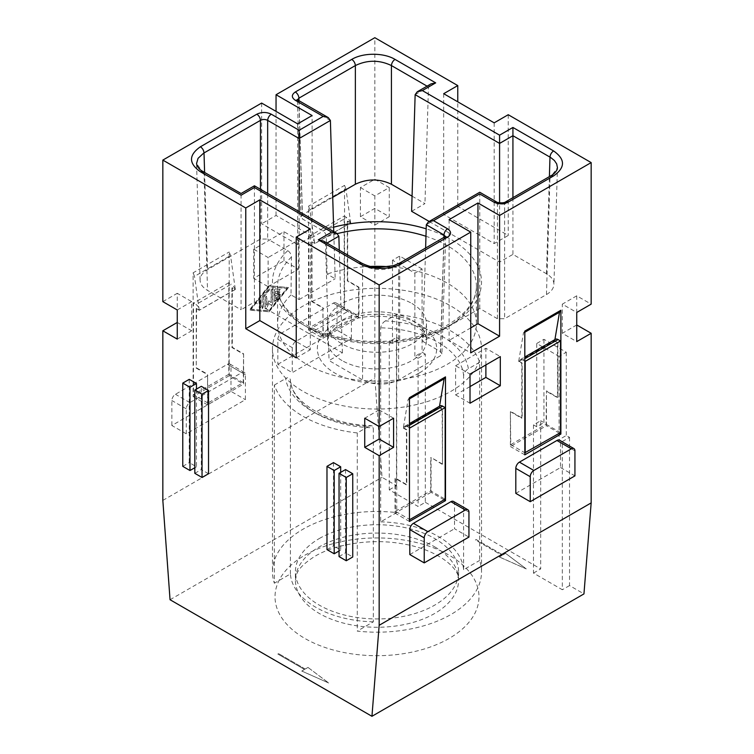 <?xml version="1.0" encoding="UTF-8"?>
<svg xmlns="http://www.w3.org/2000/svg" width="754" height="754" viewBox="0 0 754 754"><rect width="100%" height="100%" fill="white"/><g stroke="black" fill="none" stroke-linecap="round" stroke-linejoin="round"><path stroke-width="0.57" stroke-dasharray="3.77 2.83" d="M177.256 339.112L191.676 330.789L191.676 301.647L177.256 293.315L177.256 309.969L191.676 301.647M177.256 322.458L191.676 330.789M443.701 93.694L443.701 214.428L494.181 243.57L508.234 235.455L457.763 206.313L443.701 214.428M457.763 206.313L457.763 101.809M243.599 353.833L243.599 384.078L229.178 375.756L229.178 251.987L230.564 255.549L235.323 289.479L232.298 287.736L232.298 347.311L243.599 353.833L243.24 382.617L207.906 403.022L207.548 374.653L207.548 404.898L243.599 384.078M524.822 332.25L523.436 333.051L518.677 361.486L521.806 363.296L521.806 418.272L510.401 411.684L510.401 446.528L546.452 425.708L546.452 390.874L557.866 397.452L557.866 342.476L554.737 340.676L554.906 339.62M510.401 411.684L510.76 444.653L546.094 424.257L546.452 390.874M277.849 339.328A5.099 2.941 -60 0 1 281.459 333.079L333.372 303.108A5.099 2.941 -60 0 1 335.926 302.854A5.099 2.941 -60 0 1 336.981 305.191L336.981 330.167L351.402 338.489L292.269 372.627L277.849 364.305L277.849 339.328L292.269 347.651A5.099 2.941 -60 0 1 295.879 341.402L347.792 311.43A5.099 2.941 -60 0 1 350.346 311.176A5.099 2.941 -60 0 1 351.402 313.513L336.981 305.191M200.083 280.252L196.549 163.58L204.014 173.759L241.073 195.154L241.073 309.762L207.538 290.403C202.788 287.576 200.3 284.192 200.083 280.252C200.074 276.115 202.562 272.562 207.538 269.593L260.45 239.046L267.661 239.046L267.661 193.448M523.436 333.051L524.822 331.081M309.875 209.753L345.935 188.943L350.695 222.873L314.644 243.693L309.875 209.753L308.499 206.191L308.499 329.96L322.919 338.282L322.919 308.047L311.619 301.515L311.619 241.94L314.644 243.693M308.499 329.96L344.55 309.14L344.55 185.38L308.499 206.191M344.55 185.38L345.935 188.943M292.269 347.651L292.269 372.627M415.143 94.665L428.479 86.964L430.591 84.09M479.751 193.976L497.423 204.108L496.368 201.846M297.679 123.873L297.679 244.607L312.099 236.285L312.099 115.55M429.186 221.45L499.582 262.1L512.927 254.39L546.462 273.759C551.438 276.727 553.926 280.281 553.917 284.418C553.7 288.358 551.212 291.741 546.462 294.569L504.633 318.716L497.423 318.716L479.751 308.518L422.787 341.402L440.459 351.6L441.948 353.739L440.459 355.765L398.63 379.912C386.613 385.596 374.597 385.596 362.58 379.912L329.046 360.553L342.391 352.853L254.418 302.062L241.073 309.762M186.276 433.823L186.276 408.847A5.099 2.941 -60 0 1 189.876 402.608L241.798 372.627A5.099 2.941 120 0 1 244.343 372.372A5.099 2.941 120 0 1 245.399 374.71L245.399 399.686L186.276 433.823L171.855 425.501L230.978 391.364L245.399 399.686M230.978 391.364L230.978 366.387A5.099 2.941 120 0 0 229.923 364.05A5.099 2.941 120 0 0 227.378 364.305L175.456 394.276A5.099 2.941 -60 0 0 171.855 400.525L171.855 425.501M470.025 386.576L455.595 394.898L455.595 365.756L470.025 374.088M455.595 394.898L470.025 403.23M382.165 288.414A104.523 60.348 180 0 1 450.911 306.02A104.523 60.348 180 0 1 481.523 348.687A104.523 60.348 180 0 1 417 404.446A104.523 60.348 180 0 1 303.089 391.364A104.523 60.348 180 0 1 272.477 348.687A104.523 60.348 180 0 1 382.165 288.414M479.648 362.278L468.385 368.781A91.781 52.987 0 0 0 385.464 320.902L396.727 314.409A104.523 60.348 180 0 1 450.911 330.997A104.523 60.348 180 0 1 479.648 362.278L479.648 560.448A104.523 60.348 180 0 1 481.523 571.834A104.523 60.348 180 0 1 357.273 631.098L373.324 621.833L373.324 427.829L372.844 426.312L371.279 425.614C327.189 424.738 290.347 401.458 290.384 379.714L290.394 379.959C289.809 377.528 288.216 377.057 285.615 378.555A91.781 52.987 0 0 0 368.536 426.434L371.279 425.614M396.727 314.409L396.727 512.579L380.676 521.843L380.676 327.83C381.26 324.729 382.862 322.42 385.464 320.902M368.536 426.434L357.273 432.937A104.523 60.348 180 0 1 303.089 416.34A104.523 60.348 180 0 1 274.352 385.058L274.352 583.228A104.523 60.348 180 0 1 272.477 571.834A104.523 60.348 180 0 1 396.727 512.579M449.111 219.631L449.111 340.365L470.741 352.853M297.877 100.046L298.933 102.308L302.458 218.952L322.561 230.564C324.795 232.072 326.067 234.164 326.359 236.841L327.076 274.07L335.181 278.744L333.749 231.61M505.689 201.846L504.633 204.108L549.986 177.925L557.451 167.746L553.917 284.418M445.039 236.86L443.983 239.122L440.459 355.765M268.113 286.661L298.405 269.178L283.975 260.846L253.693 278.33L268.113 286.661L268.113 257.519L253.693 249.188L283.975 231.704L298.405 240.036L268.113 257.519M374.832 225.041L389.262 216.718L374.832 208.396L360.412 216.718L374.832 225.041L374.832 195.899L389.262 187.576L374.832 179.245L374.832 37.7M299.121 211.61L299.121 299.564L291.016 294.889L291.44 257.001C291.223 254.277 289.998 252.166 287.764 250.648L267.661 239.046M412.07 196.163L424.954 203.599L411.609 211.308M332.712 197.322L302.458 214.796L300.969 216.926L302.458 218.952M162.836 301.647L177.256 293.315M311.619 241.94L314.908 243.419L350.233 223.024L347.311 221.337L347.311 280.912L358.612 287.434L358.612 316.011L344.192 307.689L344.192 216.096L346.689 217.538L311.355 237.934L308.857 236.492L344.192 216.096M350.233 223.024A5.099 2.941 -120 0 0 346.689 217.538M389.262 489.827L396.472 485.661L396.472 337.453L389.262 341.619L389.262 489.827L418.102 506.481L418.102 358.263L425.313 354.107L425.313 502.315L418.102 506.481M515.811 493.361L560.514 467.546L560.514 442.57A5.099 2.941 120 0 0 559.459 440.232M470.741 327.877L449.111 340.365M235.323 289.479L199.263 310.299L196.238 308.556L199.527 310.035L234.862 289.64L231.93 287.943L231.93 347.519L243.24 354.05M243.24 382.617L228.82 374.295L228.82 282.703L231.308 284.145L195.983 304.541A5.099 2.941 -120 0 1 199.527 310.035M234.862 289.64A5.099 2.941 -120 0 0 231.308 284.145M524.822 454.851L510.401 446.528M559.43 433.201L546.452 425.708M453.465 501.438A5.099 2.941 120 0 1 454.521 503.766L454.521 528.752L468.941 537.074M254.418 302.062L254.418 187.454L338.857 236.209M241.073 195.229L254.418 187.454M189.254 379.347L189.254 462.607L196.464 466.773L196.464 389.111M345.53 469.572L345.53 552.833L352.74 556.999M208.528 473.738L201.318 469.572L201.318 386.312M333.475 462.607L333.475 545.877L340.685 550.034L340.685 472.372M194.824 473.323L201.318 469.572M455.595 365.756L485.887 348.273L500.307 356.595M409.808 554.558L454.521 528.752M393.588 418.216L379.168 409.884L379.168 426.538M379.168 409.884L364.738 418.216M340.685 550.034L339.046 550.986M326.953 243.09L325.521 243.91L329.046 360.553M196.238 308.556L196.238 368.131L207.548 374.653M196.606 308.348L196.238 368.131M277.849 364.305L336.981 330.167M310.299 228.999L310.299 349.733L296.237 341.609M283.975 260.846L283.975 231.704M253.693 249.188L253.693 278.33M229.178 375.756L193.128 396.566L193.128 272.807L229.178 251.987M351.402 338.489L351.402 313.513M360.412 216.718L360.412 187.576L374.832 179.245M374.832 208.396L374.832 377.999L382.052 477.339L396.472 485.661M162.836 500.402L374.832 377.999M261.629 103.062L261.629 223.797L297.679 244.607M312.099 236.285L276.049 215.465L261.629 223.797M276.049 215.465L276.049 111.385M288.367 287.453L268.839 311.741L249.31 310.007L268.839 285.728L288.537 287.557L268.839 285.728M296.237 357.848L310.299 349.733M342.391 352.853L339.281 250.205M533.474 573.087L540.684 568.921L540.684 420.713L533.474 424.879L533.474 573.087L562.324 589.741L562.324 441.533L559.072 439.657L559.072 356.388L566.282 352.231L543.936 339.319L536.716 343.485L559.072 356.388M344.55 309.14L358.97 317.472L358.97 287.227L347.669 280.705L347.669 221.129L350.695 222.873M298.405 240.036L298.405 269.178M389.262 341.619L392.504 343.485L399.714 339.328L396.472 337.453M411.976 303.523A49.462 28.558 180 0 1 426.462 323.711A49.462 28.558 180 0 1 395.925 350.092A49.462 28.558 180 0 1 342.024 343.899A49.462 28.558 180 0 1 327.538 323.711A49.462 28.558 180 0 1 358.075 297.33A49.462 28.558 180 0 1 411.976 303.523M533.474 424.879L536.716 426.755L543.936 422.589L540.684 420.713M499.582 262.1L499.582 202.807M512.927 197.671L512.927 254.39M425.313 354.107L422.07 352.231L414.86 356.397L418.102 358.263M536.716 426.755L536.716 343.485M562.324 441.533L569.534 437.367L566.282 435.492L559.072 439.657M543.936 422.589L543.936 339.319M427.047 86.135L428.479 86.964L424.954 203.599M299.121 299.564L335.181 278.744M291.016 294.889A99.424 57.408 0 0 0 277.576 323.711A99.424 57.408 0 0 0 306.689 364.305A99.424 57.408 0 0 0 415.049 376.746A99.424 57.408 0 0 0 476.424 323.711A99.424 57.408 0 0 0 447.311 283.118A99.424 57.408 0 0 0 389.205 266.737M370.506 266.426A99.424 57.408 0 0 0 327.076 274.07M576.744 324.965L562.324 333.287L576.744 341.609M576.744 295.813L576.744 312.467L562.324 304.145L576.744 295.813L591.164 304.145M562.324 333.287L562.324 304.145M360.412 187.576L374.832 195.899M389.262 187.576L389.262 216.718M508.234 114.721L508.234 235.455M569.534 437.367L569.534 585.575L583.954 593.907M566.282 352.231L566.282 435.492M425.313 502.315L540.684 568.921M422.07 268.971L399.714 256.058L392.504 260.224L414.86 273.127L422.07 268.971L422.07 352.231M399.714 339.328L399.714 256.058M479.751 308.518L479.751 193.91L426.312 224.758M425.614 248.075L422.787 341.402M414.86 273.127L414.86 356.397M326.982 549.619L333.475 545.877M392.504 343.485L392.504 260.224M323.409 241.044L325.521 243.91L362.58 265.304C374.597 270.978 386.613 270.978 398.63 265.304L443.983 239.122L445.425 236.605M409.45 397.697L408.065 399.667L403.305 428.102L439.356 407.283L439.535 406.227M409.45 398.866L408.065 399.667M494.181 122.836L494.181 243.57M444.059 499.817L431.081 492.324L431.081 457.48L442.485 464.068L442.485 409.092L439.356 407.283M196.606 367.914L207.906 374.446M193.128 272.807L194.504 276.369L230.564 255.549M322.919 338.282L358.97 317.472M431.081 492.324L395.03 513.135L395.03 478.3L406.434 484.879L406.434 429.903L403.305 428.102M409.45 521.466L395.03 513.135M569.534 585.575L562.324 589.741M207.548 404.898L193.128 396.566M170.046 599.732L382.052 477.339M442.485 464.068L442.127 409.299L439.092 407.546L403.767 427.952L406.792 429.695L406.792 484.671L395.388 478.083L395.388 511.259L409.45 519.383M409.45 427.791L407.311 426.557L409.45 425.322M403.767 427.952A5.099 2.941 60 0 1 404.766 426.302A5.099 2.941 60 0 1 407.311 426.557M560.514 467.546L574.934 475.878M485.887 364.927L485.887 348.273M358.612 316.011L323.277 336.407L322.919 308.047M199.263 310.299L194.504 276.369M196.464 466.773L194.824 467.725M182.77 466.358L189.254 462.607M339.046 556.584L345.53 552.833M502.833 554.982L505.604 553.379L526.264 568.921L499.336 556.999L502.107 555.396L475.425 539.987L476.151 539.572L502.833 554.935L476.151 539.534L475.425 539.949L502.107 555.396M305.247 669.052L278.575 653.605L305.247 669.052L308.028 667.45L328.687 682.992L301.76 671.069L304.531 669.467L277.849 654.057L278.575 653.605L277.849 654.02L304.531 669.467M319.31 538.535A81.583 47.097 180 0 1 434.69 538.535A81.583 47.097 180 0 1 458.583 571.834A81.583 47.097 180 0 1 408.216 615.358A81.583 47.097 180 0 1 319.31 605.142A81.583 47.097 180 0 1 295.417 571.834A81.583 47.097 180 0 1 319.31 538.535M380.676 521.843A86.682 50.047 0 0 1 438.291 536.452A86.682 50.047 0 0 1 463.606 569.713L479.648 560.448M373.324 621.833A86.682 50.047 0 0 1 315.709 607.224A86.682 50.047 0 0 1 290.394 573.964L274.352 583.228M357.273 432.937L357.273 631.098M290.394 573.964L290.394 379.959A86.682 50.047 0 0 0 315.709 413.22A86.682 50.047 0 0 0 373.324 427.829M274.352 385.058L285.615 378.555M463.606 569.713L463.606 375.709C464.191 372.608 465.784 370.299 468.385 368.781M546.094 424.257L560.514 432.579M510.76 444.653L524.822 452.768M524.822 361.175L522.692 359.95L524.822 358.716M518.677 361.486L554.737 340.676M555.472 339.291A5.099 2.941 60 0 0 554.473 340.94L519.138 361.336A5.099 2.941 60 0 1 520.137 359.696A5.099 2.941 60 0 1 522.692 359.95M442.127 464.276L431.081 457.48M207.906 403.022L193.486 394.691L193.486 303.099L195.983 304.541M439.092 407.546A5.099 2.941 60 0 1 440.1 405.906M395.388 511.259L430.723 490.863L445.143 499.186M430.723 490.863L430.723 457.687M228.82 374.295L193.486 394.691M228.82 282.703L193.486 303.099M311.977 241.732L311.977 301.308L323.277 307.839M314.908 243.419A5.099 2.941 -120 0 0 311.355 237.934M323.277 336.407L308.857 328.084L308.857 236.492M344.192 307.689L308.857 328.084M519.138 361.336L522.164 363.089L522.164 418.065L510.76 411.477M554.473 340.94L557.498 342.684L557.498 397.66L546.094 391.081M499.336 556.999L502.107 555.349M499.336 556.952L526.264 568.921M505.604 553.379L526.264 568.884M502.833 554.935L505.604 553.332M301.76 671.069L304.531 669.42M301.76 671.022L328.687 682.992M308.028 667.45L328.687 682.954M305.247 669.005L308.028 667.403M250.809 309.14L268.839 310.733L286.869 288.32L268.839 286.727L251.091 309.3L269.065 286.859L287.038 288.424L269.065 310.865L251.091 309.3M266.398 308.113L265.304 308.791L265.078 308.301L265.078 297.5L266.36 296.152L266.586 296.633L266.586 305.116L268.839 300.818L271.091 302.514L271.091 290.036L272.373 288.678L272.59 303.966L271.308 305.313L268.839 303.457L266.633 308.245L268.839 303.457M275.596 298.725L279.885 294.135L279.725 295.596L274.315 301.581L274.098 290.299L275.219 288.895L279.885 289.338L278.98 291.233L275.596 290.931L275.596 293.966L279.885 291.741L279.357 293.532L275.596 295.7L275.804 298.848L275.596 295.7M260.573 300.101L260.573 306.897L259.291 308.254L259.074 300.969L260.356 299.621L260.827 300.252A1.065 0.613 119.9 0 0 259.329 301.119L259.329 307.915A1.065 0.613 119.9 0 0 260.827 307.048L260.827 300.252M262.081 297.236L269.367 288.414L269.216 289.866L263.58 296.869L263.58 307.17L262.298 308.518L262.081 308.037L262.081 297.236L262.326 308.179A1.065 0.613 119.9 0 0 263.825 307.302L263.58 296.869M269.065 285.86L249.593 310.177L268.839 311.741M269.065 311.864L288.537 287.557M269.065 303.589L271.497 305.417A1.065 0.613 119.9 0 0 272.807 304.088L272.807 289.291A1.065 0.613 119.9 0 0 271.308 290.158L271.308 302.637L269.065 300.94L266.822 305.247L266.822 296.765A1.065 0.613 119.9 0 0 265.323 297.642L265.323 308.433A1.065 0.613 119.9 0 0 266.633 308.245M275.804 295.813L279.546 293.636A1.065 0.613 119.9 0 0 279.546 291.902L275.804 294.079L275.804 291.053L279.178 291.346A1.065 0.613 119.9 0 0 279.923 289.404L275.427 289.018A1.065 0.613 119.9 0 0 274.305 290.422L274.305 301.214A1.065 0.613 119.9 0 0 275.427 301.317L279.923 295.709A1.065 0.613 119.9 0 0 279.178 294.635L275.804 298.848M263.825 297.01L269.442 289.998A1.065 0.613 119.9 0 0 268.688 288.923L262.703 296.407A1.065 0.613 119.9 0 0 262.326 297.378M295.879 341.402L281.459 333.079M202.958 171.497L204.014 173.759L207.538 290.403M443.908 237.519L440.459 351.6M227.378 364.305L241.798 372.627M189.876 402.608L175.456 394.276M347.792 311.43L333.372 303.108M330.393 120.47L298.933 102.308L297.444 100.254L300.969 216.926M497.423 318.716L497.423 204.108L504.633 204.108L504.633 318.716M546.462 294.569L549.986 177.925L551.042 175.663M287.764 250.648A104.523 60.348 0 0 0 312.373 329.507A104.523 60.348 0 0 0 450.911 324.748A104.523 60.348 0 0 0 426.189 228.83M333.617 227.171A104.523 60.348 0 0 0 322.561 230.564M560.514 442.57L574.934 450.892M454.521 503.766L468.941 512.098M399.686 263.042L398.63 265.304L398.63 379.912M260.45 239.046L260.45 189.292M204.607 172.449L207.538 269.593M361.524 263.042L362.58 265.304L362.58 379.912M299.008 100.706L302.458 214.796M291.44 257.001A99.424 57.408 0 0 0 277.576 286.237A99.424 57.408 0 0 0 306.689 326.831A99.424 57.408 0 0 0 447.311 326.831A99.424 57.408 0 0 0 476.424 286.237A99.424 57.408 0 0 0 447.311 245.653A99.424 57.408 0 0 0 425.963 236.285M337.217 233.636A99.424 57.408 0 0 0 326.359 236.841M419.186 373.041A59.66 34.439 180 0 1 334.814 373.041A59.66 34.439 180 0 1 334.814 324.333A59.66 34.439 180 0 1 419.186 324.333A59.66 34.439 180 0 1 419.186 373.041M342.024 360.553A49.462 28.558 180 0 1 327.538 340.365A49.462 28.558 180 0 1 342.024 320.177A49.462 28.558 180 0 1 411.976 320.177A49.462 28.558 180 0 1 426.462 340.365A49.462 28.558 180 0 1 411.976 360.553A49.462 28.558 180 0 1 342.024 360.553M546.462 273.759L549.393 176.615M230.978 366.387L245.399 374.71M186.276 408.847L171.855 400.525M304.889 555.189A101.978 58.878 180 0 1 449.111 555.189A101.978 58.878 180 0 1 449.111 638.449A101.978 58.878 180 0 1 304.889 638.449A101.978 58.878 180 0 1 304.889 555.189M434.69 546.857A81.583 47.097 180 0 1 458.583 580.165A81.583 47.097 180 0 1 434.69 613.473A81.583 47.097 180 0 1 319.31 613.473A81.583 47.097 180 0 1 295.417 580.165A81.583 47.097 180 0 1 319.31 546.857A81.583 47.097 180 0 1 434.69 546.857M463.606 375.709A86.682 50.047 0 0 0 438.291 342.448A86.682 50.047 0 0 0 380.676 327.83M445.652 236.398L441.948 353.739M272.477 348.687L272.477 571.834M350.346 311.176L335.926 302.854M476.424 323.711L476.424 286.237C476.396 300.356 467.046 313.108 448.366 324.503C421.392 340.506 376.632 346.02 340.252 337.519C301.968 329.328 276.661 306.68 277.576 286.237L277.576 323.711M426.462 323.711L426.462 340.365C427.141 332.344 413.88 321.025 392.165 317.377C371.845 314.503 354.427 316.991 339.913 324.842C333.428 328.867 329.564 332.74 328.32 336.463L327.538 340.365L327.538 323.711M229.923 364.05L244.343 372.372M458.583 571.834L458.583 580.165C460.26 569.308 438.753 549.638 402.419 543.794C371.911 538.262 335.653 543.879 315.087 556.198C304.399 562.918 298.188 569.1 296.473 574.746L295.417 580.165L295.417 571.834M520.137 359.696L524.822 356.991M404.766 426.302L409.45 423.597M481.523 348.687L481.523 571.834"/><path stroke-width="1.13" d="M162.836 330.789L177.256 322.458L177.256 309.969L177.256 339.112L162.836 330.789L162.836 500.402L170.046 599.732L371.948 716.3L379.168 625.292L379.168 455.68L364.738 447.358L364.738 418.216L379.168 426.538L379.168 439.026L364.738 447.358M457.763 101.809L457.763 85.579L443.701 93.694L494.181 122.836L508.234 114.721L591.164 162.591L499.582 215.465L477.951 202.977L477.951 323.711L470.741 327.877M477.951 202.977L449.111 219.631L470.741 232.119L470.741 352.853L499.582 336.199L477.951 323.711M499.582 336.199L499.582 215.465M267.661 193.448L267.661 120.367C267.924 117.747 269.121 115.682 271.27 114.193C266.464 111.912 261.666 111.912 256.85 114.193C258.999 115.682 260.196 117.747 260.45 120.367L203.561 153.213L198.038 158.368L196.549 163.58C197.294 167.049 199.433 169.688 202.958 171.497L241.073 193.505L254.418 185.804L254.418 187.529L331.656 232.119L318.311 239.819L358.979 263.297C370.242 270.139 390.958 270.149 402.231 263.297L399.686 263.042L445.652 236.398L445.473 237.067M560.872 434.04L524.822 454.851L524.822 331.081L560.872 310.271L560.872 434.04L559.43 433.201M560.872 310.271L559.496 312.241L524.822 332.25M259.819 199.857L245.766 207.972L245.766 328.706L296.237 357.848L296.237 237.114L310.299 228.999L259.819 199.857L259.819 320.591L245.766 328.706M346.256 477.48L352.74 473.738L345.53 469.572L339.046 473.314L346.256 477.48L346.256 560.75L339.046 556.584L339.046 473.314M352.74 473.738L352.74 556.999L346.256 560.75M429.186 221.45L411.609 211.308L415.143 94.665L417.254 91.79L422.344 90.574L435.689 82.874L395.021 59.396C383.758 52.544 363.042 52.544 351.769 59.396L295.323 91.979C291.374 94.75 291.374 97.52 295.323 100.301L297.877 100.046L328.282 117.605L323.183 116.38L295.323 100.301M499.582 202.807L499.582 135.164L422.344 90.574M409.808 529.581A5.099 2.941 -60 0 1 413.418 523.333L450.911 501.683L465.331 510.015A5.099 2.941 120 0 1 467.885 509.761A5.099 2.941 120 0 1 468.941 512.098L468.941 537.074L424.229 562.889L409.808 554.558L409.808 529.581L424.229 537.904A5.099 2.941 -60 0 1 427.838 531.664L465.331 510.015M417.254 91.79L431.071 83.835L435.689 82.874M445.425 236.605L443.983 234.965C444.238 232.336 445.444 230.281 447.584 228.792L433.522 220.668L479.751 193.91M496.368 201.846L493.813 202.1C498.62 204.381 503.427 204.381 508.234 202.1L505.689 201.846C503.352 203.75 496.104 202.411 496.368 201.846L479.751 192.251L428.404 221.902L426.312 224.758L425.614 248.075M515.811 468.385A5.099 2.941 -60 0 1 519.412 462.136L556.914 440.487L571.334 448.818A5.099 2.941 120 0 1 573.879 448.564A5.099 2.941 120 0 1 574.934 450.892L574.934 475.878L530.232 501.683L515.811 493.361L515.811 468.385L530.232 476.707A5.099 2.941 -60 0 1 533.832 470.468L571.334 448.818M276.049 111.385L276.049 94.731L312.099 115.55L297.679 123.873L261.629 103.062L162.836 160.093L162.836 301.647L177.256 309.969M339.281 250.205L338.857 236.209L336.746 233.335L331.656 232.119M254.418 187.454L254.418 185.804L336.746 233.335M470.025 403.23L470.025 374.088L500.307 356.595L500.307 385.746L470.025 403.23M299.121 211.61L299.121 138.529L330.393 120.47L328.282 117.605M427.047 86.135L391.42 65.56C379.403 59.82 367.387 59.82 355.37 65.56L355.37 184.24C367.387 178.566 379.403 178.566 391.42 184.24L412.07 196.163M330.393 120.47L333.749 231.61M508.234 202.1L553.587 175.918L551.042 175.663C552.371 175.154 557.159 171.676 557.451 167.746L556.678 163.882L554.397 160.508L550.74 157.567L512.927 135.711L512.927 197.671M402.231 263.297L447.584 237.114L445.039 236.86M433.522 220.668L428.423 221.893M355.37 184.24L332.712 197.322M573.879 448.564L559.459 440.232A5.099 2.941 120 0 0 556.914 440.487M351.769 59.396C353.909 60.885 355.115 62.94 355.37 65.56L298.933 98.152C298.678 95.522 297.472 93.468 295.323 91.979M204.607 172.449L204.014 152.949C203.759 150.329 202.553 148.265 200.413 146.776C188.557 155.098 188.557 163.42 200.413 171.752L241.073 195.154M470.741 232.119L379.168 284.993L379.168 426.538L393.588 418.216L393.588 447.358L379.168 455.68M379.168 284.993L296.237 237.114M245.766 207.972L162.836 160.093M196.464 389.111L196.464 383.513L189.254 379.347L182.77 383.098L189.98 387.254L196.464 383.513M202.034 477.48L208.528 473.738L208.528 390.468L201.318 386.312L194.824 390.054L194.824 473.323L202.034 477.48L202.034 394.219L208.528 390.468M340.685 466.773L333.475 462.607L326.982 466.358L334.192 470.524L340.685 466.773L340.685 472.372M271.27 114.193L299.121 130.272L299.121 138.529L267.661 120.367C265.267 119.179 262.863 119.179 260.45 120.367L260.45 189.292M467.885 509.761L453.465 501.438A5.099 2.941 120 0 0 450.911 501.683M445.501 376.877L445.501 500.647L409.45 521.466L409.45 397.697L445.501 376.877L444.125 378.847L409.45 398.866M576.744 312.467L576.744 341.609L591.164 333.287L576.744 324.965L576.744 312.467L591.164 304.145L591.164 162.591M591.164 333.287L591.164 502.899L379.168 625.292M559.496 312.241L554.906 339.62M334.192 470.524L334.192 553.785L326.982 549.619L326.982 466.358M339.046 550.986L334.192 553.785M553.587 175.918C565.443 167.595 565.443 159.264 553.587 150.941L512.927 127.464L512.927 135.711L499.582 143.42L415.143 94.665M296.237 341.609L259.819 320.591M276.049 94.731L374.832 37.7L457.763 85.579M194.824 390.054L202.034 394.219M500.307 385.746L485.887 377.415L470.025 386.576M379.168 439.026L393.588 447.358M371.948 716.3L583.954 593.907L591.164 502.899M389.205 266.737A99.424 57.408 0 0 0 370.506 266.426M424.229 537.904L424.229 562.889M399.686 263.042L393.607 265.653L378.291 267.482C372.815 267.434 367.226 265.964 361.524 263.042L323.409 241.044L318.311 239.819M444.125 378.847L439.535 406.227M444.059 499.817L445.501 500.647M409.45 519.383L409.45 427.791M530.232 476.707L530.232 501.683M485.887 377.415L485.887 364.927M182.77 383.098L182.77 466.358L189.98 470.524L189.98 387.254M194.824 467.725L189.98 470.524M524.822 452.768L560.514 432.579L560.514 340.987L558.017 339.545A5.099 2.941 60 0 0 555.472 339.291L524.822 356.991M525.18 452.975L525.18 361.383L560.514 340.987M409.45 423.597L440.1 405.906A5.099 2.941 60 0 1 442.645 406.161L445.143 407.603L445.143 499.186L409.808 519.591M409.808 427.999L445.143 407.603M200.413 171.752L202.958 171.497M427.838 531.664L413.418 523.333M479.751 193.976L493.813 202.1M533.832 470.468L519.412 462.136M426.312 224.758L443.983 234.965L443.908 237.519M395.021 59.396C392.881 60.885 391.675 62.94 391.42 65.56L391.42 184.24M553.587 150.941C551.447 152.431 550.241 154.485 549.986 157.115L549.393 176.615M447.584 237.114C451.533 234.343 451.533 231.572 447.584 228.792M426.189 228.83A104.523 60.348 0 0 0 333.617 227.171M299.008 100.706L298.933 98.152L297.491 99.792M241.073 195.229L254.418 187.529M299.121 130.272L323.183 116.38M338.857 236.209L326.953 243.09M425.963 236.285A99.424 57.408 0 0 0 337.217 233.636M361.524 263.042L358.979 263.297M256.85 114.193L200.413 146.776M512.927 127.464L499.582 135.164M524.822 358.716L558.017 339.545M409.45 425.322L442.645 406.161M297.877 100.046L297.255 99.585L297.444 100.254M551.042 175.663L505.689 201.846"/></g></svg>
